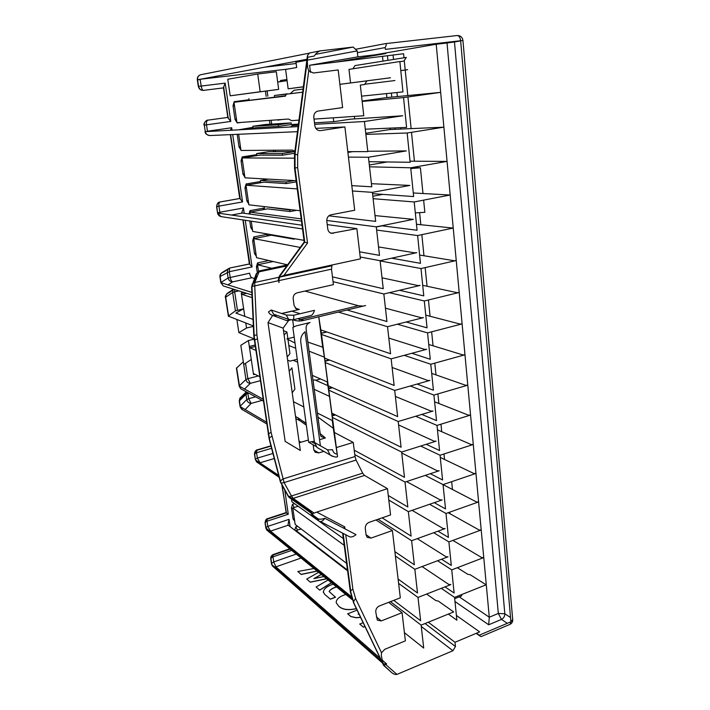 <?xml version="1.0" encoding="UTF-8"?>
<svg xmlns="http://www.w3.org/2000/svg" width="710" height="710" viewBox="0 0 710 710"><rect width="100%" height="100%" fill="white"/><g stroke="black" fill="none" stroke-linecap="round" stroke-linejoin="round"><path stroke-width="1.06" d="M320.414 50.845L353.154 47.064L315.409 54.386M355.497 49.292L385.37 43.647L457.142 35.535L385.37 43.647M321.275 50.676L320.698 50.774C318.044 51.502 315.932 53.25 314.352 56.01L307.741 57.27L307.448 55.584L309.462 53.01M343.116 533.405L350.935 592.788L354.015 603.376L383.666 665.19L390.935 671.891C392.932 673.914 394.938 674.748 396.952 674.402L452.927 650.742L455.447 646.517L455.012 642.275L479.641 631.9L456.397 615.437M403.981 57.776L403.573 53.72L335.777 62.152L385.858 53.543L357.867 56.844L357.201 50.907L353.154 47.064M448.329 614.088L456.885 620.203L454.56 597.394L486.128 584.809L470.18 574.718L467.792 574.319L457.364 567.707M361.567 96.152L402.961 91.901L399.863 61.539L348.983 69.394L350.536 82.946M399.872 61.663L403.937 61.042L406.306 57.412L354.991 65.595L352.888 68.79M368.952 161.694L410.149 162.288L407.158 133.001L443.723 127.196L389.675 129.557L365.748 133.276M381.501 225.78L417.081 230.235L414.196 201.959L450.007 195.028L413.282 192.969M399.535 290.292L423.781 295.866L420.995 268.549L456.086 260.57L454.001 260.703L419.61 255.032M411.924 353.26L430.26 359.287L427.562 332.883L461.953 323.929L459.903 324.017L425.752 315.133M421.82 414.409L436.517 420.622L433.908 395.079L467.633 385.219L465.609 385.273L431.698 373.38M430.34 473.703L442.57 479.96L440.049 455.252L473.126 444.531L471.138 444.549L437.458 429.843M437.981 531.169L448.436 537.408L445.995 513.481L478.451 501.979L476.49 501.952L443.049 484.61L475.815 473.481L473.836 473.481L440.271 457.435M445.001 586.877L454.116 593.036L451.746 569.864L483.608 557.625L481.673 557.572L452.909 540.408M351.805 185.638L371.774 186.81L368.446 157.247L406.289 150.91L367.78 151.274M359.597 251.828L379.495 255.36L376.282 226.836L413.327 219.346L375.013 215.583M347.092 310.03L386.941 321.532L383.844 293.984L420.116 285.438L418.03 285.562L382.024 277.814M324.727 358.142L394.139 385.45L391.148 358.843L426.674 349.302L424.615 349.382L388.805 338.067M331.898 413.158L401.097 447.229L398.203 421.509L433.02 411.046L430.997 411.081L395.381 396.437M388.272 495.518L407.824 506.976L405.019 482.09L439.162 470.774L437.165 470.774L401.745 453.015M394.884 551.661L414.329 564.778L411.623 540.701L445.099 528.595L443.129 528.551L412.111 510.339M393.748 600.358L420.631 620.744L418.004 597.429L450.859 584.578L448.915 584.507L422.095 566.571M398.106 579.076L417.507 592.992L414.844 569.296L448.001 556.809L446.04 556.755L417.267 538.659M382.14 517.847L411.108 536.112L408.348 511.644L442.152 499.92L440.173 499.893L406.564 481.584M354.228 450.22L404.487 477.351L401.638 452.057L436.117 441.158L434.103 441.176L398.585 424.944M328.339 385.858L397.644 416.601L394.707 390.438L429.878 380.427L427.837 380.489L392.115 367.478M320.867 329.946L390.571 353.766L387.527 326.698L423.426 317.636L421.349 317.743L385.441 308.175M332.457 276.864L383.249 288.73L380.098 260.703L416.752 252.68L414.64 252.822L378.545 246.947M328.828 215.813L375.67 221.387L372.404 192.348L409.839 185.434L371.428 183.695M347.811 151.665L367.815 151.603L364.425 121.499L402.676 115.774L350.864 119.147L333.718 121.676L333.256 117.816M441.558 559.24L451.303 565.444L448.897 541.899L481.052 530.024L479.099 529.979L448.152 512.709M434.245 502.662L445.525 508.91L443.049 484.602L425.272 475.38M426.213 444.282L439.57 450.53L437.005 425.414L470.402 415.119L468.396 415.146L434.6 401.824M417.089 384.066L433.411 390.207L430.766 364.248L464.819 354.822L462.778 354.893L428.742 344.483M406.155 321.994L427.047 327.842L424.305 300.987L459.042 292.511L456.974 292.627L422.707 285.322M391.601 258.183L420.462 263.33L417.622 235.542L453.078 228.079L416.468 224.254M372.546 193.652L413.646 196.563L410.708 167.782L446.892 161.41L410.034 161.179M365.295 129.193L406.59 127.409L403.546 97.589L440.502 92.389L386.275 97.652L362.118 101.024M314.015 119.111L363.777 115.757L360.325 85.093L364.541 84.543L366.972 80.842L390.491 77.781L339.877 84.321M394.929 80.541L364.736 84.25L394.929 80.541M404.416 632.654L423.71 648.061L421.128 625.12L453.663 611.922L438.274 601.05L435.896 600.616L426.639 594.057M306.835 60.252L296.008 62.267L295.138 61.477M357.201 50.907L307.368 60.155M296.008 62.267L296.682 67.53L285.606 69.465L288.145 88.812L303.339 86.851M476.197 633.347L479.924 636.018L479.924 634.9L510.898 621.8L512.682 619.475L462.947 40.47L385.415 49.363L385.122 47.712C386.471 45.271 386.586 43.913 385.477 43.629M479.924 636.018L481.105 636.604L510.02 624.347L510.898 621.8L460.639 40.647C460.178 37.346 459.006 35.642 457.142 35.535C460.399 35.491 462.334 37.133 462.947 40.443M460.657 40.896L454.48 41.961L454.4 41.375M510.525 617.522L504.819 613.768L454.48 41.961L447.025 42.99L498.313 613.458L501.482 619.404C503.701 618.215 504.819 616.342 504.819 613.768L498.313 613.458L489.288 617.212L436.135 43.487M287.994 69.047L200.158 79.28M307.288 60.723L307.696 67.734L308.726 70.751L297.659 154.824L295.005 154.265M296.168 531.32L296.061 530.601L347.483 570.059M390.438 601.645L421.128 625.12M441.283 588.324L454.56 597.394M346.604 563.349L295.174 524.459L292.786 507.978L344.226 545.324M398.621 583.398L418.004 597.429M437.564 560.74L451.746 569.864M343.329 538.526L291.881 501.757L291.499 499.139M395.399 556.054L414.844 569.296M433.677 532.722L448.897 541.899M378.013 519.267L411.623 540.701M429.594 504.278L445.995 513.481M388.805 500.053L408.348 511.644M354.778 454.604L405.019 482.09M420.657 446.04L440.049 455.252M332.457 417.462L401.638 452.057M332.253 415.9L335.546 414.951M415.696 416.255L437.005 425.414M328.908 390.225L398.203 421.509M328.721 388.778L332.555 387.722M410.273 386.009L433.908 395.079M325.304 362.579L394.707 390.438M325.127 361.257L329.644 360.077M404.247 355.32L430.766 364.248M321.603 334.499L391.148 358.843M321.417 333.336L326.848 331.987M397.405 324.204L427.562 332.883M338.421 312.107L387.527 326.698M389.391 292.68L424.305 300.987M258.484 271.238L257.552 264.786L271.593 268.229M333.061 281.675L383.844 293.984M380.125 260.916L420.995 268.549M287.55 264.839L256.523 257.686L253.763 238.631L300.232 247.435M360.201 257.002L380.098 260.703M376.646 230.058L417.622 235.542M376.3 226.987L381.989 225.842M304.022 240.353L252.724 231.433L251.233 221.174M250.213 214.109L249.92 212.112L301.191 218.857M326.751 220.473L376.282 226.836M373.114 198.694L414.196 201.959M372.839 196.253L382.85 194.38M300.117 210.737L248.864 204.817L246.024 185.221L297.241 188.904M352.435 190.981L372.404 192.348M369.528 166.815L410.708 167.782M369.324 165.022L387.207 161.96M296.15 180.659L244.959 177.828L242.074 157.957L294.144 158.17M348.45 157.114L368.446 157.247M347.9 152.428L352.621 151.656M365.881 134.403L407.158 133.001M294.872 151.372L292.529 150.103L240.992 150.458L238.649 134.27M290.337 127.01L292.316 125.617L298.298 125.279M314.672 124.339L364.425 121.499M292.316 125.617L298.369 124.729M314.477 122.83L333.718 121.676M354.672 118.907L354.388 116.387M362.171 101.45L403.546 97.589M287.364 94.066L274.433 95.504L274.663 97.181L234.007 102.267L236.971 122.706L288.438 119.04L291.659 120.62L298.972 120.123M234.007 102.267L285.42 96.143L286.325 94.199L302.637 92.193M364.541 84.543L360.325 85.093M286.325 94.199L302.646 92.158M290.115 93.702L294.117 90.25L303.046 89.096L294.117 90.25M339.886 84.339L366.972 80.842M400.795 70.627L407.629 69.678L400.786 70.583M349.222 536.582L349.737 536.849C351.565 537.284 353.66 536.547 356.012 534.657L324.763 518.229C323.29 520.616 321.772 521.681 320.201 521.424L349.737 536.849M452.927 650.742L421.279 626.468M425.077 623.513L455.447 646.517M428.299 622.208L455.012 642.275M335.777 62.152L309.595 65.276L357.867 56.844M309.595 65.276L310.483 72.385M303.356 86.78L288.145 88.812M275.942 315.018L275.489 315.63C272.267 315.897 269.924 314.672 268.46 311.956L271.247 310.013L286.219 315.036L293.7 315.24C293.993 317.911 293.629 319.464 292.609 319.899L311.22 315.471C312.506 314.814 313.598 313.11 314.477 310.341L293.7 315.24M365.552 305.54L302.815 320.627L365.552 305.54M363.138 306.116L358.337 305.726L304.98 291.064M312.462 515.904L311.264 513.845L317.76 518.62C319.491 519.525 321.825 519.392 324.763 518.229M415.314 212.876L424.846 212.317L423.63 200.131M422.983 193.599L420.409 167.764L415.075 167.64L415.013 167.027M414.427 161.232L411.507 132.309M411.143 128.679L407.939 96.968M407.797 95.584L405.215 70.006M405.215 69.997L404.256 60.536M454.693 598.672L461.686 595.885L461.553 594.607M450.016 513.747L449.847 512.114M452.447 489.492L451.675 481.673M444.531 459.476L443.981 453.974M441.726 431.707L440.972 424.189M438.886 403.52L437.91 393.908M435.993 374.889L434.804 363.13M433.056 345.805L431.644 331.818M430.074 316.261L428.432 299.984M427.047 286.245L425.166 267.599M423.968 255.751L421.838 234.655M420.835 224.75L419.61 212.627M198.33 86.389L198.587 86.327C199.262 89.069 200.886 90.418 203.442 90.383L203.424 90.383C202.439 90.232 201.702 88.794 201.196 86.079L200.202 79.555L197.593 79.831M200.859 74.701L200.655 74.745C198.25 75.517 197.14 77.212 197.318 79.822L306.969 59.258M319.58 130.675L319.828 130.684C317.104 130.418 315.444 128.758 314.841 125.679L313.811 117.505C313.678 113.99 315.098 111.834 318.071 111.062L342.619 107.592L338.191 69.953L313.35 73.006L308.726 70.751M320.503 130.631L344.9 126.948L354.698 210.249L330.931 214.81C328.055 215.698 326.68 217.819 326.795 221.174L327.772 228.931C328.153 231.203 329.325 232.667 331.277 233.306L356.864 228.62L360.423 258.857L283.991 275.373L307.536 243.033L297.65 167.533L297.659 154.824M382.53 56.578L383.018 61.122M386.471 93.596L386.888 97.589M390.136 128.12L390.287 129.531M301.067 528.914L296.061 530.601M298.138 506.23L292.786 507.978M334.561 414.471L332.156 415.155M331.765 387.376L328.65 388.237M329.094 359.863L325.082 360.911M326.609 331.907L321.39 333.194M273.181 261.529L257.552 264.786M293.674 238.551L293.745 239.128L271.282 235.196L253.763 238.631M293.745 239.128L295.245 238.826M291.242 209.707L289.831 209.974L290.044 211.553L267.59 208.864L249.92 212.112M290.044 211.553L296.594 210.329M294.322 180.553L286.068 181.982L286.281 183.579L263.854 182.177L246.024 185.221M286.281 183.579L296.31 181.84M294.845 151.567L282.243 153.573L282.465 155.197L260.055 155.117L242.074 157.957M282.465 155.197L294.623 153.254M278.595 126.398L291.357 124.534L291.144 122.901L278.373 124.756L278.595 126.398L256.212 127.676L243.042 129.593M291.357 124.534L298.448 124.117M274.663 97.181L285.615 95.726M317.76 518.62L318.701 520.403L313.35 516.587M383.968 665.456L385.654 664.471L396.952 674.402M312.764 515.061L312.826 513.578L316.74 512.105L387.465 488.64L390.562 514.936L369.067 522.356C366.466 523.554 365.206 525.586 365.286 528.471L366.111 535.038L367.194 537.355L371.019 538.091L392.39 530.539L400.316 597.82L379.424 605.923C376.895 607.183 375.67 609.189 375.75 611.958L377.347 620.149L381.288 620.922L402.064 612.694L405.374 640.864L384.802 649.304L381.518 652.792L381.288 655.392L382.672 662.048L383.444 663.868L386.622 663.939L385.654 664.471M271.486 563.829L273.155 566.642M274.699 567.077L275.915 566.864L273.758 561.921L271.646 563.332M459.237 596.861L489.288 617.212L488.693 624.773L454.986 601.547M476.499 633.222L479.951 635.681M286.219 315.036L288.695 319.385L290.062 319.899M281.621 313.492L291.686 311.14L300.17 313.714M221.156 282.891L221.05 282.402L228.132 277.965C228.753 280.459 230.253 281.755 232.64 281.861L251.873 277.743L254.393 278.444M283.13 328.118L268.007 322.606L285.154 441.389L300.321 450.477L283.13 328.118L289.254 319.66L286.955 320.689L273.03 315.56M291.988 311.131L299.309 309.418L295.28 308.149M308.38 440.04L299.23 442.756M285.154 441.389L300.321 450.477M400.742 129.105L400.591 127.667M397.369 96.587L396.952 92.513M393.526 59.445L393.065 54.963M415.075 167.64L410.77 168.394M395.168 129.335L395.026 127.906M391.787 97.119L391.37 93.09M387.926 60.341L387.465 55.904M410.788 168.554L420.409 167.764M197.318 79.822L198.321 86.371C199.013 89.114 200.708 90.445 203.424 90.383L223.961 87.827L223.437 87.543L225.176 83.132L198.596 86.371M248.828 393.18L247.888 393.438L247.808 392.63M260.224 380.746L250.311 383.347L247.87 378.678L258.351 375.954M251.873 277.743C250.834 277.219 250.089 275.702 249.627 273.19L228.132 277.965L227.271 272.338L227.803 269.552M238.924 290.878L234.673 291.81L234.646 289.529M227.821 284.958L232.64 281.861C231.487 281.355 230.661 279.838 230.173 277.308L229.312 271.69L229.552 268.495M286.929 79.511L280.441 80.505L280.583 81.632M287.328 93.809L274.433 95.504M277.708 119.804L252.165 121.623M249.157 100.27L248.926 98.646M277.752 120.132L282.296 119.475M291.144 122.901L265.061 124.534L252.822 126.3L278.373 124.756M253.088 128.128L252.822 126.3M294.845 151.558L268.797 151.665L256.674 153.564L282.243 153.573M256.958 155.605L256.674 153.564M286.068 181.982L260.464 180.464L268.371 179.115M260.774 182.701L260.464 180.464M289.831 209.974L265.558 206.743M264.546 209.423L264.2 206.992M268.265 235.782L268.025 234.096M271.93 261.786L271.85 261.218M207.968 120.15L228.309 117.336L227.874 117.727L230.777 121.428L206.504 124.836C206.228 122.147 206.699 120.585 207.923 120.159L207.968 120.15C205.394 120.771 204.178 122.466 204.32 125.235L205.305 131.643C205.873 134.075 207.355 135.379 209.761 135.548L210.045 135.539M302.025 225.212L217.775 213.071L220.916 216.585L221.768 216.71M220.1 213.399L219.851 212.254L243.45 207.986L241.817 212.592L242.367 213.044L301.484 221.085M327.221 224.591L356.864 228.62M249.609 263.898L230.217 267.918L249.84 263.916L243.157 219.949M249.405 264.005L252.077 266.933L229.312 271.69L220.135 276.483M230.005 267.989L223.623 272.072C221.183 272.817 220.038 274.504 220.189 277.122L221.085 282.864L223.277 285.935L224.413 286.29M299.309 309.418L296.505 309.09L294.1 305.548L293.186 298.839C293.052 295.768 294.348 293.771 297.064 292.848L333.434 284.639L331.49 269.161L332.049 264.99M279.305 277.264L283.991 275.373M294.526 168.288L295.049 168.447L304.741 242.021L304.208 241.986M304.634 242.163L307.536 243.033M279.42 275.995L278.418 279.349L279.003 282.571L278.897 279.731L278.427 279.518L278.471 280.663M294.517 154.079L294.535 168.376L304.235 241.959L279.509 275.879L280.06 275.888L278.897 279.731M315.826 128.377L344.9 126.948M207.533 131.519L205.288 131.572M230.368 130.276L231.7 127.738L232.064 130.187M239.918 198.489L242.563 201.924L218.92 206.14C218.653 203.752 219.07 202.35 220.189 201.942L220.411 201.933C217.881 202.607 216.692 204.267 216.834 206.921L216.594 206.787M220.411 201.933L240.22 198.436L230.617 134.625M297.561 530.095L295.759 526.838L297.525 526.243M296.105 530.903L295.165 530.547M294.757 530.237L295.759 526.838M294.251 507.499L292.511 504.357L294.579 503.692M292.848 508.44L291.455 507.934L292.511 504.357M294.366 518.903L293.061 518.983L291.455 507.934M294.694 521.14L293.061 518.983M267.865 96.214L267.146 90.933M277.69 82.067L287.071 80.656M271.664 124.117L271.185 120.593M275.409 151.638L275.214 150.218M270.412 262.105L270.758 260.969M271.167 261.058L271.282 261.919M258.555 264.573L257.544 262.904L268.912 260.543M257.89 267.084L256.425 266.756L257.544 262.904M257.224 272.232L256.425 266.756M266.818 236.066L267.386 234.291L267.617 235.915M254.695 238.445L253.789 236.945L267.386 234.291M254.127 241.134L252.662 240.832L253.789 236.945M255.875 253.221L254.517 253.603L252.662 240.832M256.319 256.292L254.517 253.603M263.188 209.672L263.694 208.128L263.889 209.548M250.781 211.953L249.973 210.639L263.694 208.128M249.015 213.95L249.973 210.639M252.094 227.093L250.728 227.493L249.778 220.952M252.547 230.244L250.728 227.493M259.505 182.923L259.949 181.609L260.117 182.816M246.814 185.088L246.113 183.961L259.949 181.609M246.45 188.177L244.977 187.91L246.113 183.961M248.252 200.593L246.885 201.036L244.977 187.91M248.722 203.841L246.885 201.036M255.777 155.792L256.15 154.718L256.292 155.712M242.784 157.851L242.199 156.919L256.15 154.718M242.536 161.135L241.054 160.895L242.199 156.919M244.364 173.737L242.98 174.198L241.054 160.895M244.843 177.065L242.98 174.198M252.006 128.288L252.307 127.454L252.414 128.226M238.445 129.841L252.307 127.454M240.415 146.5L239.03 146.997L237.193 134.341M240.912 149.925L239.03 146.997M248.189 100.394L248.402 99.817L248.482 100.358M234.531 102.196L234.202 101.681L248.402 99.817M234.54 105.923L233.04 105.728L234.016 102.329M234.034 102.267L234.202 101.681M236.412 118.881L235.028 119.413L233.04 105.728M236.927 122.395L235.028 119.413M241.214 122.404L237.282 122.954M311.069 513.064L311.086 511.928L312.622 516.063M316.74 512.105L344.723 526.856L343.516 528.089M289.76 548.803L273.377 554.457L274.069 554.688C271.948 555.655 270.945 557.243 271.06 559.48L270.714 558.761M271.149 557.918L272.986 556.862L272.933 555.291M287.452 264.972L260.321 270.705C257.668 271.522 256.292 273.403 256.195 276.367L256.337 273.492M252.254 286.308L254.739 285.89L254.819 282.465L253.639 282.829M252.174 284.062L251.988 286.982L251.597 286.627M257.623 272.303L259.043 271.841L254.819 282.465L278.746 277.291M268.007 322.606L272.498 315.684M313.145 444.779L313.811 449.67L315.125 452.208L318.755 452.918L323.831 451.374M336.389 447.557L353.252 442.428L355.018 456.53L283.006 478.939L280.388 480.936M293.461 401.683L303.818 406.936M317.956 417.081L333.292 428.29L337.161 454.089M316.119 446.492L308.681 442.232L314.299 441.265M319.58 439.694L325.42 437.955L320.192 433.695M309.107 351.193L324.39 357.183L327.638 382.078L312.356 375.395L306.081 328.677C305.957 325.562 307.279 323.511 310.057 322.526L296.097 325.899L292.857 327.425L308.681 442.232M321.648 334.8L318.763 316.811M245.908 393.544L245.953 394.316L239.456 400.786M240.149 397.973L240.619 397.485M246.326 391.831L240.655 397.449L242.811 396.615C240.468 397.449 239.368 399.1 239.501 401.567L240.335 406.936L242.616 409.794M280.264 481.433L280.849 482.942M281.213 483.119L284.089 482.587L291.482 495.971L289.369 496.565M288.251 496.379L290.292 498.287M312.826 513.578L311.459 513.383M292.218 498.58L293.186 498.376L314.148 513.17M311.122 513.303L310.945 512.576M288.216 525.205L270.483 531.124L267.803 526.385L289.032 519.356L287.967 524.992L347.589 570.84M388.61 602.355L402.064 612.694M351.308 596.622L270.483 531.124L269.498 531.258M267.661 530.805L266.117 528.515L265.318 523.332C265.212 521.069 266.303 519.525 268.593 518.699L286.396 512.868L281.817 484.69M265.336 522.161L267.022 521.22L267.058 519.445M265.318 523.332L265.07 523.004C265.327 520.217 266.214 518.744 267.732 518.584L268.593 518.699M286.281 512.904L288.278 514.235L267.022 521.22L267.803 526.385L265.966 527.53M274.264 458.518L260.082 462.778L257.384 458.101L272.942 453.468M392.39 530.539L375.945 519.986M278.684 475.407L259.833 462.831M257.544 462.556L255.36 459.69L254.783 454.586C254.668 452.234 255.786 450.664 258.12 449.874L271.016 446.084M256.612 461.917L255.609 459.965L278.755 475.691M254.766 453.646L256.567 452.74L256.709 450.486M254.783 454.586L254.535 454.311C254.242 452.563 255.875 449.652 257.384 449.803L258.12 449.874M262.185 400.387L251.118 403.395L248.695 398.692L255.6 396.837M387.465 488.64L364.496 475.434L362.659 473.162L356.092 460.053L355.018 456.53M353.252 442.428L334.428 432.514M245.056 409.688L251.118 403.395C248.802 403.2 247.346 401.931 246.761 399.588L245.953 394.316L247.888 393.438L248.695 398.692L246.761 399.588L240.255 406.182L239.456 400.999M244.391 389.133L250.311 383.347C247.976 383.178 246.521 381.9 245.926 379.539L243.317 361.754M243.228 361.825L236.421 368.224L239.456 386.488L240.805 388.849L241.897 389.435M292.209 392.781L294.907 389.124L291.925 367.815L289.192 371.259M254.065 339.176L248.42 340.543L240.814 345.335L243.743 364.541L251.269 359.473L253.541 374.631L254.925 374.276M248.42 340.543L251.269 359.473M293.629 326.911L292.662 319.882M318.728 316.82L322.713 347.332M327.23 381.891L327.656 385.202M332.28 420.56L333.292 428.29M320.565 378.98L315.737 380.276M312.356 375.395L314.228 389.328L329.511 396.393L327.772 385.095L326.964 385.255L314.761 379.85L313.021 380.311M293.248 360.298L297.65 362.162M295.733 348.255L288.819 345.522M228.549 315.923L235.454 310.873L232.649 292.502L232.995 290.088M235.454 310.873L243.645 308.743L244.79 316.367M253.062 319.429L235.898 313.083L243.645 308.743L241.285 293.044L241.924 294.357L246.627 293.319M283.485 330.683L286.92 331.961L284.098 335.031M253.355 325.943L228.371 316.145M245.793 323.041L246.539 328.002L238.871 332.617L236.892 319.624M286.92 331.961L287.861 338.661M287.967 339.407L289.955 353.678L287.186 356.979M238.871 332.617L254.029 338.865M277.672 81.934L279.917 81.659M266.17 96.427L265.451 91.164M269.969 124.223L269.489 120.709M273.714 151.647L273.519 150.236M320.396 445.8L305.025 331.756C301.803 334.383 300.383 337.783 300.765 341.971L314.459 442.436L317.05 447.477L319.527 448.897M314.228 389.328L320.308 434.555L321.142 436.632L325.42 437.955M306.099 423.488L298.236 417.977L299.283 420.231L300.605 421.154M303.028 421.332L302.229 420.773M239.581 386.551L236.599 367.762M226.978 293.558L227.493 293.186M233.528 289.174L227.555 293.15L229.144 292.662C226.721 293.425 225.585 295.103 225.736 297.694L225.478 297.428M240.486 407.025L240.22 406.218M294.188 337.108L286.902 338.901L295.014 343.045M220.189 277.122L219.958 276.998C219.665 275.24 220.402 273.732 222.186 272.489L223.623 272.072M321.55 334.818L337.516 456.45M329.511 396.393L332.688 420.764L317.414 413.042M324.39 357.183L322.828 347.234L307.883 342.096M297.25 359.269L290.008 361.133L287.621 360.112M246.539 328.002L253.372 326.387M254.925 345.087L249.316 346.462L249.947 347.802L255.698 350.314M243.92 292.467L241.285 293.044M227.786 79.254L230.2 95.814L278.657 89.38L276.314 71.772L257.721 74.009L227.786 79.254M259.603 376.566L253.843 373.744L253.541 374.631M249.947 347.802L255.138 346.524M252.085 297.632L241.924 294.357M257.721 74.009L260.162 91.759L230.2 95.814M260.162 91.759L278.657 89.38M358.506 614.168L358.958 613.99M357.086 610.103L347.678 613.848L350.882 616.564L355.976 617.744L360.609 617.443M363.112 622.661L359.766 624.099L363.396 627.17L364.976 626.548M313.953 568.515L297.81 571.497L301.2 574.461L317.201 571.151M318.621 572.313L306.747 579.067L310.341 582.209L326.609 578.819M328.082 580.017L316.092 586.992L319.74 590.17L331.481 582.786M314.184 578.579L321.31 574.496M323.236 591.838L324.763 594.43L330.363 599.178L335.519 597.243L329.156 591.563C330.177 589.593 332.626 588.031 336.513 586.886M329.129 591.483C330.425 589.575 332.91 588.066 336.611 586.966M345.797 594.447C339.309 596.506 336.114 599.267 336.203 602.728L338.723 606.26C342.495 609.739 348.388 610.538 356.393 608.656M359.02 614.132L358.133 614.194L358.905 613.893M347.66 613.742L350.864 616.457L355.967 617.638L360.556 617.336M359.757 623.984L363.396 627.17M363.378 627.054L364.931 626.442M297.81 571.497L301.2 574.461M301.182 574.354L317.095 571.071M306.747 579.067L310.341 582.209M310.323 582.102L326.502 578.73M316.092 586.992L319.74 590.17M319.722 590.063L331.401 582.724M323.849 576.564L313.873 578.641L321.222 574.434M324.763 594.43L330.363 599.178M330.354 599.071L335.502 597.137M333.185 584.179C326.866 586.265 323.582 588.954 323.343 592.264L324.754 594.323M336.203 602.728L338.723 606.26M338.714 606.154C342.469 609.624 348.353 610.422 356.349 608.559M385.193 47.57L357.396 52.646M296.159 63.492L264.635 67.193M446.989 42.236L447.025 42.99L436.224 44.251L375.102 54.812M308.637 53.285L200.655 74.745C198.409 75.482 197.389 77.159 197.584 79.768L198.587 86.327M307.448 55.584L294.526 153.999L295.049 153.946L307.741 57.27M297.65 167.533L295.005 168.084M295.049 168.447L295.049 153.946M354.015 603.376L353.402 602.417M353.34 601.876L355.595 598.521L381.518 652.792M301.084 558.024L275.915 566.864L380.223 658.321M382.193 660.052L386.622 663.939M381.527 661.037L271.832 564.557L271.06 559.48M507.322 623.309L501.482 619.404L488.693 624.773M304.741 242.021L280.06 275.888M256.195 276.367L251.988 286.982L254.189 336.229L269.489 439.268L280.725 482.241L288.145 495.695L311.086 511.928M281.852 313.563L292.13 311.166M297.623 318.701L303.827 320.308M299.327 319.811L358.337 305.726M288.251 320.379L286.955 320.689M247.178 392.284L242.811 396.615M223.978 87.818L203.442 90.383M228.079 117.363L223.748 87.854M225.176 83.132L230.777 121.428M330.345 232.933L333.238 233.368M242.367 213.044L231.478 215.041M243.45 207.986L244.231 213.293M245.252 220.269L252.077 266.933M298.129 126.593L205.305 131.643L204.32 125.235M204.311 125.182L206.504 124.836L207.48 131.217L231.7 127.738M205.075 131.625L205.075 131.643C205.048 133.551 206.61 134.856 209.761 135.548L297.454 131.669M232.694 134.536L242.563 201.924M217.535 212.92L216.834 206.921M216.807 206.654L218.92 206.14L219.851 212.254L217.739 212.787M345.761 534.781L352.888 589.211L350.66 590.702M350.314 591.528L350.935 592.788M344.723 526.856L344.98 528.861M352.888 589.211L355.595 598.521M291.704 550.383L272.986 556.862L273.758 561.921L296.248 554.084M275.276 314.787L273.669 314.237L271.247 310.013M278.48 280.716L254.739 285.89L256.896 334.809L254.153 335.457M253.789 335.759L254.189 336.229M275.489 315.63L276.811 315.32M293.017 319.802L294.757 320.379M356.092 460.053L284.089 482.587L271.105 432.408L256.896 334.809M278.923 280.619L331.49 269.161M251.855 292.422L220.828 282.615M314.663 443.466L311.992 441.948M306.081 423.311L303.188 421.296M234.096 289.352L229.144 292.662M269.489 439.268L269.037 438.54M269.196 438.061L271.877 436.197M381.288 620.922L376.371 616.937M289.032 519.356L290.097 526.66M274.069 554.688L290.168 549.132M265.824 527.929L351.716 598.06M352.284 599.737L266.88 530.157L265.868 528.196L265.025 522.764M286.166 512.726L282.136 485.267M284.728 489.98L288.278 514.235M371.019 538.091L366.076 534.736M271.593 448.303L256.567 452.74L257.384 458.101L255.485 459.13M255.325 459.476L254.499 454.098M318.755 452.918L313.882 450.087M245.536 363.334L247.87 378.678L245.926 379.539L239.35 385.805M239.181 386.089L262.948 399.073M228.584 315.897L225.691 297.197L232.649 292.502L234.673 291.81L237.451 310.146M228.629 316.447L225.736 297.694M221.014 282.429L220.162 276.669M279.412 277.148L331.73 265.824M259.496 270.963L259.043 271.841L286.725 265.975M287.532 264.865L260.321 270.705M362.659 473.162L291.482 495.971L293.186 498.376L364.496 475.434M257.286 338.918L254.508 340.019M254.224 340.383L254.633 340.906M240.06 406.519L266.374 422.086M298.99 441.052L301.013 442.232M268.611 434.955L268.176 434.227M268.433 433.757L271.105 432.408M332.298 456.299L330.114 454.977L327.488 449.812L314.459 442.436M298.236 417.977L295.546 416.539M251.97 295.005L223.295 285.944L220.845 282.731L219.94 276.882M327.488 449.812L332.626 449.785C333.15 452.492 334.685 453.93 337.241 454.089M320.698 50.774L309.249 53.046M383.595 665.394L390.935 671.891M383.604 665.368L353.713 603.065L350.394 592.078L342.619 533.148M382.468 663.007L272.48 566.047L271.539 564.139L270.758 559.063C270.51 556.871 271.389 555.335 273.377 554.457M510.02 624.347C511.821 623.469 512.718 621.987 512.726 619.919M275.214 314.77L288.695 319.385L292.609 319.899M227.83 117.398L223.49 87.88M228.283 117.336L207.923 120.159C206.637 119.573 203.024 123.629 204.098 125.244M302.522 228.948L220.916 216.585C219.115 216.106 217.988 214.908 217.544 212.991L216.603 206.858C216.878 203.743 218.068 202.101 220.189 201.942L240.051 198.436M249.37 263.942L242.9 219.914M239.749 198.498L230.359 134.643M311.042 513.01L289.068 497.408L288.1 496.095L280.37 481.877L269.143 438.94L253.798 335.963L251.606 286.787L255.973 274.45L259.94 270.696M293.052 319.793C293.159 319.873 297.206 321.754 302.815 320.627M288.411 320.476L290.488 319.988M267.732 518.584L285.908 512.629M257.384 449.803L270.945 445.818M263.233 400.946L240.823 388.858L239.208 386.267L236.421 368.224M228.389 316.287L225.496 297.552C224.928 296.629 225.611 295.165 227.546 293.159M279.181 477.315L256.621 461.926M266.632 423.843L241.577 409.182L240.095 406.706L239.261 401.336C239.527 398.825 239.989 397.538 240.646 397.467M317.05 447.477L330.114 454.977C333.895 456.965 336.363 457.533 337.525 456.663M306.338 425.201L299.247 420.196M299.691 420.613L295.83 418.536M229.144 268.3L222.195 272.48"/></g></svg>
